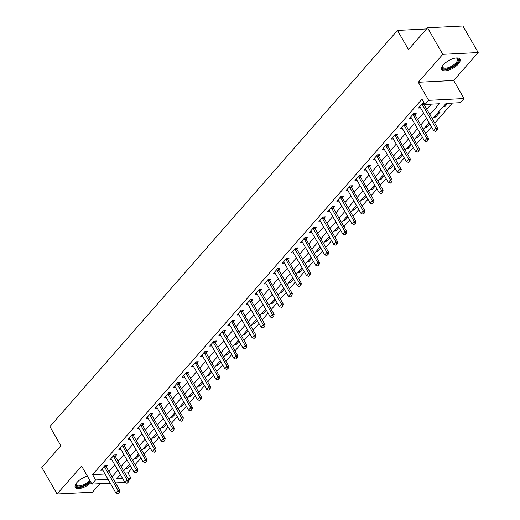 <?xml version="1.0" encoding="UTF-8"?>
<svg xmlns="http://www.w3.org/2000/svg" width="520" height="520" viewBox="0 0 520 520"><rect width="100%" height="100%" fill="white"/><g stroke="black" fill="none" stroke-linecap="round" stroke-linejoin="round"><path stroke-width="0.78" d="M87.386 476.125A10.511 4.381 150.1 0 0 76.934 482.508A10.511 4.381 150.1 0 0 75.283 487.363A10.511 4.381 150.1 0 0 81.894 487.988A10.511 4.381 150.1 0 0 91.085 482.56M458.328 64.032A10.511 4.381 150.1 0 0 459.979 59.176A10.511 4.381 150.1 0 0 452.797 58.741A10.511 4.381 150.1 0 0 443.411 64.792A10.511 4.381 150.1 0 0 441.76 69.648A10.511 4.381 150.1 0 0 448.942 70.083A10.511 4.381 150.1 0 0 458.328 64.032M124.852 473.012L127.933 472.856L130.988 478.16L128.68 480.786M426.537 28.951L397.481 30.427L49.894 426.615L60.879 445.725L41.815 467.46L57.077 494L92.456 492.2L99.918 483.697M397.481 30.427L408.473 49.536L427.544 27.801L462.924 26L478.185 52.54L442.8 54.34L418.288 82.284L428.662 100.334L464.048 98.534L460.415 102.674L446.069 103.402L432.367 119.015M418.288 82.284L453.668 80.483L478.185 52.54M453.668 80.483L464.048 98.534M127.933 472.856L131.846 468.39M135.096 464.685L140.927 458.042M144.177 454.337L150.007 447.694M153.257 443.989L159.088 437.34M162.338 433.641L168.168 426.991M171.418 423.287L177.249 416.644M180.499 412.938L186.329 406.296M189.579 402.591L195.41 395.941M198.66 392.243L204.49 385.593M207.74 381.888L213.571 375.245M216.821 371.54L222.651 364.897M225.901 361.192L231.732 354.543M234.982 350.838L240.812 344.195M244.062 340.49L249.893 333.847M253.136 330.142L258.973 323.492M262.217 319.793L268.047 313.144M271.297 309.439L277.127 302.796M280.377 299.091L286.208 292.448M289.458 288.743L295.288 282.094M298.538 278.395L304.369 271.745M307.619 268.041L313.45 261.397M316.7 257.692L322.53 251.05M325.78 247.344L331.611 240.695M334.861 236.99L340.691 230.347M343.941 226.642L349.772 219.999M353.022 216.294L358.852 209.644M362.102 205.946L367.933 199.297M371.183 195.592L377.013 188.948M380.263 185.244L386.094 178.6M389.344 174.895L395.174 168.246M398.424 164.548L404.255 157.898M407.505 154.193L413.335 147.55M416.585 143.845L422.416 137.202M425.666 133.497L431.496 126.848M434.746 123.149L452.348 103.084M427.544 27.801L442.8 54.34M443.099 106.788L444.828 106.704L447.804 103.311M438.373 112.171L440.109 112.086L435.747 117.052L434.018 117.143M424.938 127.491L426.673 127.4L429.774 123.864M415.857 137.839L417.593 137.755L420.693 134.212M406.776 148.187L408.512 148.102L411.613 144.56M397.696 158.542L399.432 158.451L402.538 154.908M388.615 168.889L390.351 168.799L393.458 165.263M379.535 179.238L381.271 179.153L384.378 175.611M370.454 189.592L372.19 189.501L375.297 185.958M361.374 199.94L363.11 199.849L366.216 196.313M352.293 210.288L354.029 210.197L357.136 206.661M343.213 220.636L344.949 220.552L348.056 217.009M334.132 230.99L335.868 230.9L338.975 227.357M325.052 241.339L326.788 241.248L329.894 237.712M315.971 251.686L317.707 251.602L320.814 248.06M306.891 262.034L308.627 261.95L311.733 258.408M297.817 272.389L299.546 272.298L302.653 268.756M288.736 282.737L290.466 282.646L293.572 279.11M279.656 293.085L281.385 293L284.492 289.458M270.575 303.433L272.305 303.349L275.411 299.806M261.495 313.788L263.224 313.697L266.331 310.161M252.415 324.136L254.144 324.044L257.25 320.508M243.334 334.484L245.063 334.399L248.17 330.856M234.254 344.838L235.983 344.747L239.089 341.204M225.173 355.186L226.902 355.095L230.009 351.559M216.093 365.534L217.822 365.45L220.928 361.907M207.012 375.882L208.748 375.798L211.848 372.255M197.931 386.237L199.667 386.146L202.768 382.603M188.851 396.584L190.587 396.494L193.687 392.957M179.77 406.933L181.506 406.848L184.613 403.306M170.69 417.281L172.425 417.196L175.533 413.654M161.609 427.635L163.345 427.544L166.452 424.001M152.529 437.983L154.265 437.892L157.372 434.356M143.448 448.331L145.184 448.247L148.291 444.704M134.368 458.685L136.103 458.594L139.21 455.052M125.288 469.034L127.023 468.943L130.13 465.406M429.839 114.615L439.374 103.74L425.029 104.474L421.98 99.164L92.547 474.656L105.02 474.019M108.979 471.549L114.809 464.9M118.059 461.201L123.89 454.551M127.14 450.847L132.97 444.204M136.22 440.499L142.051 433.856M145.301 430.151L151.131 423.501M154.381 419.803L160.212 413.153M163.462 409.448L169.292 402.805M172.542 399.1L178.373 392.457M181.617 388.752L187.453 382.103M190.697 378.397L196.528 371.755M199.778 368.05L205.608 361.406M208.858 357.701L214.689 351.052M217.939 347.353L223.769 340.704M227.019 336.999L232.85 330.356M236.1 326.651L241.93 320.008M245.18 316.303L251.011 309.654M254.261 305.955L260.091 299.306M263.341 295.601L269.172 288.958M272.422 285.252L278.252 278.61M281.502 274.905L287.333 268.255M290.583 264.55L296.413 257.907M299.663 254.202L305.494 247.559M308.744 243.854L314.574 237.211M317.824 233.506L323.655 226.857M326.905 223.151L332.735 216.508M335.985 212.803L341.816 206.161M345.066 202.456L350.896 195.806M354.146 192.108L359.976 185.458M363.226 181.753L369.057 175.11M372.307 171.405L378.137 164.762M381.387 161.057L387.218 154.407M390.468 150.709L396.299 144.06M399.542 140.355L405.379 133.712M408.623 130.006L414.453 123.364M417.703 119.659L423.534 113.009M426.784 109.304L431.308 104.156M424.19 103.005L422.89 103.077L418.529 108.043L420.615 107.939M424.015 104.397L424.6 103.727M414.934 114.745L416.201 113.302L413.81 113.425L409.448 118.391L411.541 118.287M405.464 123.734L405.847 125.08L407.121 123.65L404.729 123.773L400.368 128.739L402.46 128.635M396.773 135.447L398.041 134.004L395.649 134.121L391.293 139.094L393.38 138.983M387.303 144.437L387.693 145.782L388.96 144.352L386.568 144.476L382.213 149.441L384.3 149.338M378.222 154.785L378.612 156.13L379.88 154.7L377.488 154.823L373.132 159.79L375.219 159.685M369.531 166.491L370.799 165.048L368.407 165.172L364.052 170.138L366.138 170.034M360.061 175.487L360.451 176.833L361.719 175.403L359.326 175.519L354.972 180.492L357.058 180.381M351.371 187.194L352.638 185.75L350.246 185.874L345.891 190.84L347.978 190.736M341.9 196.183L342.29 197.529L343.558 196.099L341.166 196.222L336.81 201.188L338.897 201.084M333.209 207.896L334.477 206.453L332.085 206.57L327.73 211.542L329.817 211.432M323.745 216.886L324.129 218.231L325.397 216.801L323.005 216.925L318.65 221.891L320.736 221.78M315.048 228.592L316.316 227.149L313.924 227.272L309.569 232.239L311.656 232.135M305.975 238.94L307.236 237.497L304.844 237.62L300.489 242.587L302.575 242.483M296.894 249.294L298.155 247.852L295.769 247.969L291.408 252.941L293.495 252.831M287.423 258.284L287.807 259.63L289.075 258.2L286.689 258.323L282.328 263.289L284.414 263.185M278.343 268.632L278.726 269.978L279.994 268.548L277.608 268.671L273.247 273.637L275.334 273.533M269.653 280.339L270.913 278.896L268.528 279.019L264.167 283.985L266.253 283.881M260.572 290.693L261.833 289.25L259.447 289.367L255.086 294.339L257.173 294.229M251.492 301.041L252.759 299.598L250.367 299.721L246.006 304.688L248.092 304.584M242.021 310.031L242.405 311.376L243.678 309.946L241.286 310.07L236.925 315.036L239.011 314.932M233.331 321.744L234.598 320.3L232.206 320.418L227.844 325.39L229.931 325.28M223.86 330.733L224.244 332.079L225.518 330.649L223.125 330.772L218.764 335.738L220.85 335.628M215.169 342.44L216.437 340.997L214.045 341.12L209.683 346.086L211.77 345.982M205.699 351.429L206.083 352.775L207.357 351.344L204.964 351.468L200.603 356.434L202.69 356.33M197.008 363.142L198.276 361.699L195.884 361.816L191.522 366.788L193.615 366.678M187.538 372.132L187.922 373.477L189.196 372.047L186.803 372.171L182.442 377.137L184.535 377.032M178.458 382.479L178.841 383.825L180.115 382.395L177.723 382.519L173.368 387.485L175.455 387.381M169.767 394.186L171.035 392.743L168.643 392.866L164.287 397.832L166.374 397.728M160.297 403.182L160.687 404.528L161.954 403.098L159.562 403.215L155.207 408.187L157.294 408.076M151.606 414.888L152.874 413.446L150.482 413.569L146.126 418.535L148.213 418.431M142.136 423.878L142.526 425.224L143.793 423.793L141.401 423.917L137.046 428.883L139.133 428.779M133.445 435.584L134.713 434.142L132.321 434.265L127.966 439.238L130.052 439.127M123.974 444.581L124.365 445.926L125.632 444.496L123.24 444.613L118.885 449.585L120.972 449.475M115.284 456.287L116.552 454.844L114.159 454.968L109.805 459.934L111.891 459.829M105.82 465.276L106.203 466.622L107.471 465.192L105.079 465.316L100.724 470.281L102.81 470.178M110.279 483.171L91.969 484.101L81.588 466.057L57.077 494M91.969 484.101L95.602 479.96L108.069 479.329M92.547 474.656L95.602 479.96M425.029 104.474L428.662 100.334M124.885 482.424L115.505 482.904M120.393 474.611L116.642 478.894L122.674 478.582M127.901 478.316L130.988 478.16M429.124 122.72L423.293 129.37M420.043 133.075L414.213 139.718M410.963 143.423L405.132 150.066M401.882 153.77L396.051 160.42M392.801 164.119L386.971 170.768M383.721 174.473L377.891 181.116M374.641 184.821L368.81 191.464M365.56 195.169L359.729 201.819M356.479 205.517L350.649 212.167M347.399 215.872L341.569 222.514M338.319 226.219L332.488 232.863M329.238 236.567L323.408 243.217M320.158 246.922L314.327 253.565M311.077 257.27L305.247 263.913M301.997 267.618L296.166 274.267M292.916 277.966L287.086 284.615M283.836 288.32L278.005 294.964M274.755 298.668L268.925 305.312M265.675 309.017L259.844 315.666M256.594 319.365L250.764 326.014M247.514 329.719L241.683 336.362M238.433 340.067L232.603 346.71M229.353 350.415L223.522 357.065M220.279 360.769L214.442 367.413M211.198 371.118L205.368 377.76M202.118 381.466L196.287 388.109M193.037 391.813L187.207 398.463M183.957 402.168L178.126 408.811M174.876 412.516L169.046 419.159M165.796 422.864L159.965 429.513M156.715 433.212L150.885 439.862M147.635 443.567L141.804 450.209M138.554 453.915L132.724 460.558M129.474 464.262L123.643 470.912M112.028 476.853L117.858 470.21M121.108 466.505L126.939 459.862M130.189 456.157L136.019 449.514M139.269 445.809L145.1 439.16M148.35 435.454L154.18 428.812M157.43 425.106L163.261 418.464M166.511 414.759L172.341 408.109M175.591 404.411L181.422 397.761M184.672 394.056L190.502 387.413M193.752 383.708L199.583 377.065M202.833 373.36L208.663 366.71M211.913 363.012L217.744 356.363M220.994 352.657L226.824 346.015M230.074 342.31L235.905 335.666M239.155 331.962L244.985 325.312M248.235 321.607L254.066 314.964M257.315 311.259L263.146 304.616M266.396 300.911L272.226 294.262M275.476 290.563L281.307 283.913M284.557 280.209L290.387 273.565M293.637 269.861L299.468 263.218M302.718 259.512L308.548 252.863M311.792 249.165L317.629 242.515M320.873 238.81L326.703 232.167M329.953 228.462L335.784 221.819M339.034 218.114L344.864 211.464M348.114 207.76L353.945 201.117M357.195 197.411L363.025 190.769M366.275 187.064L372.106 180.414M375.356 176.716L381.186 170.066M384.436 166.361L390.267 159.718M393.517 156.013L399.347 149.37M402.597 145.665L408.428 139.016M411.678 135.317L417.508 128.667M420.758 124.963L426.589 118.32M444.178 105.56L444.828 106.704M126.367 467.805L127.023 468.943M135.447 457.457L136.103 458.594M144.528 447.103L145.184 448.247M153.608 436.755L154.265 437.892M162.689 426.406L163.345 427.544M171.769 416.059L172.425 417.196M180.85 405.704L181.506 406.848M189.93 395.356L190.587 396.494M199.011 385.008L199.667 386.146M208.091 374.654L208.748 375.798M217.172 364.306L217.822 365.45M226.252 353.957L226.902 355.095M235.333 343.61L235.983 344.747M244.413 333.255L245.063 334.399M253.487 322.907L254.144 324.044M262.567 312.559L263.224 313.697M271.648 302.211L272.305 303.349M280.728 291.856L281.385 293M289.809 281.508L290.466 282.646M298.889 271.161L299.546 272.298M307.97 260.806L308.627 261.95M317.05 250.458L317.707 251.602M326.131 240.11L326.788 241.248M335.212 229.762L335.868 230.9M344.292 219.408L344.949 220.552M353.373 209.06L354.029 210.197M362.453 198.712L363.11 199.849M371.534 188.364L372.19 189.501M380.614 178.009L381.271 179.153M389.695 167.661L390.351 168.799M398.775 157.313L399.432 158.451M407.856 146.965L408.512 148.102M416.936 136.611L417.593 137.755M426.017 126.263L426.673 127.4M435.097 115.915L435.747 117.052M435.747 131.391L437.125 130.137L435.747 131.391L433.693 130.669L420.257 107.315A1.345 0.949 -92.9 0 0 420.043 107.029L419.699 106.71M422.136 103.935L422.292 104.468A1.345 0.949 -92.9 0 0 422.442 104.832L435.871 128.187L437.593 128.095L437.125 130.137M423.625 103.038L424.008 104.384A1.345 0.949 -92.9 0 0 424.164 104.741L437.593 128.095M433.693 130.669L435.871 128.187L436.832 130.149M426.666 141.739L428.044 140.484L426.666 141.739L424.613 141.017L411.184 117.663A1.345 0.949 -92.9 0 0 410.963 117.384L410.618 117.059M413.056 114.283L413.212 114.816A1.345 0.949 -92.9 0 0 413.361 115.18L426.79 138.535L428.512 138.45L428.044 140.484M414.544 113.386L414.928 114.731A1.345 0.949 -92.9 0 0 415.084 115.089L428.512 138.45M424.613 141.017L426.79 138.535L427.759 140.498M417.586 152.094L418.964 150.833L417.586 152.094L415.532 151.365L402.103 128.011A1.345 0.949 -92.9 0 0 401.882 127.731L401.538 127.406M403.975 124.631L404.131 125.171A1.345 0.949 -92.9 0 0 404.281 125.528L417.709 148.883L419.432 148.798L418.964 150.833M404.131 125.171L405.847 125.08A1.345 0.949 -92.9 0 0 406.003 125.444L419.432 148.798M415.532 151.365L417.709 148.883L418.678 150.852M408.506 162.441L409.884 161.187L408.506 162.441L406.451 161.72L393.022 138.365A1.345 0.949 -92.9 0 0 392.801 138.079L392.464 137.755M394.894 134.986L395.05 135.519A1.345 0.949 -92.9 0 0 395.2 135.883L408.629 159.237L410.351 159.146L409.884 161.187M396.383 134.089L396.767 135.434A1.345 0.949 -92.9 0 0 396.923 135.792L410.351 159.146M406.451 161.72L408.629 159.237L409.598 161.2M399.425 172.79L400.803 171.535L399.425 172.79L397.371 172.068L383.942 148.714A1.345 0.949 -92.9 0 0 383.721 148.428L383.383 148.109M385.814 145.334L385.97 145.867A1.345 0.949 -92.9 0 0 386.12 146.231L399.549 169.585L401.271 169.494L400.803 171.535M385.97 145.867L387.693 145.782A1.345 0.949 -92.9 0 0 387.842 146.14L401.271 169.494M397.371 172.068L399.549 169.585L400.517 171.548M442.669 65.722A8.418 3.51 150.1 0 0 442.78 67.23A8.418 3.51 150.1 0 0 443.157 67.665A8.418 3.51 150.1 0 0 452.413 65.722A8.418 3.51 150.1 0 0 457.373 58.832A8.418 3.51 150.1 0 0 456.996 58.396A8.418 3.51 150.1 0 0 456.125 57.986A9.094 3.79 -29.9 0 1 456.521 58.026A9.094 3.79 -29.9 0 1 457.853 58.559A9.094 3.79 -29.9 0 1 453.518 66.073A9.094 3.79 -29.9 0 1 442.91 68.569A9.094 3.79 -29.9 0 1 442.507 66.086A9.094 3.79 -29.9 0 1 442.663 65.728M441.545 69.062A10.439 4.349 150.1 0 0 441.799 69.309A10.439 4.349 150.1 0 0 452.901 67.126A10.439 4.349 150.1 0 0 459.582 58.695M90.233 481.091A9.094 3.79 -29.9 0 1 80.32 486.7A9.094 3.79 -29.9 0 1 76.031 483.801A9.094 3.79 -29.9 0 1 76.186 483.444A8.418 3.51 150.1 0 0 76.297 484.946A8.418 3.51 150.1 0 0 82.056 485.297A8.418 3.51 150.1 0 0 89.577 480.441A8.418 3.51 150.1 0 0 89.745 480.24M75.069 486.779A10.439 4.349 150.1 0 0 90.578 481.683M390.344 183.138L391.723 181.883L390.344 183.138L388.291 182.416L374.862 159.062A1.345 0.949 -92.9 0 0 374.641 158.782L374.303 158.457M376.734 155.681L376.89 156.221A1.345 0.949 -92.9 0 0 377.039 156.578L390.468 179.933L392.191 179.849L391.723 181.883M376.89 156.221L378.612 156.13A1.345 0.949 -92.9 0 0 378.762 156.494L392.191 179.849M388.291 182.416L390.468 179.933L391.437 181.896M381.264 193.492L382.642 192.231L381.264 193.492L379.21 192.77L365.781 169.41A1.345 0.949 -92.9 0 0 365.56 169.13L365.222 168.805M367.653 166.03L367.809 166.569A1.345 0.949 -92.9 0 0 367.959 166.927L381.387 190.281L383.11 190.197L382.642 192.231M369.142 165.133L369.531 166.478A1.345 0.949 -92.9 0 0 369.681 166.842L383.11 190.197M379.21 192.77L381.387 190.281L382.356 192.25M372.184 203.84L373.562 202.586L372.184 203.84L370.13 203.119L356.7 179.764A1.345 0.949 -92.9 0 0 356.479 179.478L356.142 179.16M358.572 176.384L358.728 176.917A1.345 0.949 -92.9 0 0 358.878 177.281L372.307 200.636L374.029 200.544L373.562 202.586M358.728 176.917L360.451 176.833A1.345 0.949 -92.9 0 0 360.601 177.19L374.029 200.544M370.13 203.119L372.307 200.636L373.276 202.599M363.103 214.188L364.481 212.933L363.103 214.188L361.049 213.467L347.62 190.112A1.345 0.949 -92.9 0 0 347.399 189.826L347.061 189.508M349.492 186.732L349.648 187.265A1.345 0.949 -92.9 0 0 349.798 187.629L363.226 210.983L364.949 210.893L364.481 212.933M350.981 185.835L351.371 187.181A1.345 0.949 -92.9 0 0 351.52 187.538L364.949 210.893M361.049 213.467L363.226 210.983L364.195 212.947M354.022 224.542L355.401 223.281L354.022 224.542L351.969 223.815L338.54 200.46A1.345 0.949 -92.9 0 0 338.319 200.181L337.981 199.856M340.412 197.08L340.568 197.619A1.345 0.949 -92.9 0 0 340.717 197.977L354.146 221.332L355.869 221.247L355.401 223.281M340.568 197.619L342.29 197.529A1.345 0.949 -92.9 0 0 342.44 197.893L355.869 221.247M351.969 223.815L354.146 221.332L355.115 223.294M344.942 234.891L346.32 233.63L344.942 234.891L342.888 234.169L329.459 210.815A1.345 0.949 -92.9 0 0 329.238 210.529L328.9 210.203M331.331 207.428L331.487 207.968A1.345 0.949 -92.9 0 0 331.637 208.325L345.066 231.68L346.788 231.595L346.32 233.63M332.826 206.537L333.209 207.877A1.345 0.949 -92.9 0 0 333.359 208.24L346.788 231.595M342.888 234.169L345.066 231.68L346.034 233.649M335.862 245.239L337.24 243.984L335.862 245.239L333.808 244.517L320.378 221.162A1.345 0.949 -92.9 0 0 320.158 220.877L319.82 220.558M322.25 217.783L322.406 218.316A1.345 0.949 -92.9 0 0 322.556 218.68L335.985 242.034L337.707 241.943L337.24 243.984M322.406 218.316L324.129 218.231A1.345 0.949 -92.9 0 0 324.279 218.589L337.707 241.943M333.808 244.517L335.985 242.034L336.954 243.997M326.781 255.587L328.159 254.332L326.781 255.587L324.727 254.865L311.298 231.511A1.345 0.949 -92.9 0 0 311.077 231.231L310.739 230.906M313.17 228.131L313.326 228.664A1.345 0.949 -92.9 0 0 313.476 229.028L326.905 252.382L328.627 252.297L328.159 254.332M314.665 227.233L315.048 228.579A1.345 0.949 -92.9 0 0 315.198 228.936L328.627 252.297M324.727 254.865L326.905 252.382L327.873 254.345M317.7 265.941L319.079 264.68L317.7 265.941L315.647 265.213L302.218 241.858A1.345 0.949 -92.9 0 0 301.997 241.579L301.659 241.254M304.089 238.478L304.245 239.018A1.345 0.949 -92.9 0 0 304.395 239.375L317.824 262.73L319.547 262.646L319.079 264.68M305.584 237.582L305.968 238.927A1.345 0.949 -92.9 0 0 306.118 239.291L319.547 262.646M315.647 265.213L317.824 262.73L318.793 264.7M308.62 276.289L309.998 275.034L308.62 276.289L306.566 275.567L293.137 252.213A1.345 0.949 -92.9 0 0 292.916 251.927L292.578 251.602M295.016 248.833L295.165 249.366A1.345 0.949 -92.9 0 0 295.315 249.724L308.744 273.084L310.466 272.994L309.998 275.034M296.504 247.936L296.887 249.281A1.345 0.949 -92.9 0 0 297.037 249.639L310.466 272.994M306.566 275.567L308.744 273.084L309.712 275.048M299.539 286.637L300.918 285.382L299.539 286.637L297.486 285.916L284.057 262.561A1.345 0.949 -92.9 0 0 283.836 262.275L283.498 261.957M285.935 259.181L286.084 259.714A1.345 0.949 -92.9 0 0 286.234 260.078L299.663 283.433L301.386 283.342L300.918 285.382M286.084 259.714L287.807 259.63A1.345 0.949 -92.9 0 0 287.957 259.987L301.386 283.342M297.486 285.916L299.663 283.433L300.632 285.396M290.466 296.985L291.837 295.731L290.466 296.985L288.405 296.264L274.976 272.909A1.345 0.949 -92.9 0 0 274.755 272.63L274.417 272.305M276.855 269.529L277.004 270.069A1.345 0.949 -92.9 0 0 277.154 270.426L290.589 293.781L292.305 293.696L291.837 295.731M277.004 270.069L278.726 269.978A1.345 0.949 -92.9 0 0 278.876 270.342L292.305 293.696M288.405 296.264L290.589 293.781L291.551 295.744M281.385 307.339L282.757 306.079L281.385 307.339L279.325 306.618L265.896 283.257A1.345 0.949 -92.9 0 0 265.675 282.978L265.337 282.653M267.774 279.877L267.923 280.417A1.345 0.949 -92.9 0 0 268.073 280.774L281.508 304.128L283.225 304.044L282.757 306.079M269.262 278.98L269.646 280.325A1.345 0.949 -92.9 0 0 269.796 280.69L283.225 304.044M279.325 306.618L281.508 304.128L282.471 306.098M272.305 317.688L273.676 316.433L272.305 317.688L270.244 316.966L256.815 293.611A1.345 0.949 -92.9 0 0 256.601 293.325L256.256 293.007M258.694 290.231L258.843 290.764A1.345 0.949 -92.9 0 0 258.993 291.128L272.428 314.483L274.144 314.392L273.676 316.433M260.182 289.334L260.565 290.68A1.345 0.949 -92.9 0 0 260.715 291.038L274.144 314.392M270.244 316.966L272.428 314.483L273.39 316.446M263.224 328.036L264.596 326.781L263.224 328.036L261.163 327.314L247.734 303.959A1.345 0.949 -92.9 0 0 247.52 303.673L247.175 303.355M249.613 300.579L249.763 301.113A1.345 0.949 -92.9 0 0 249.919 301.476L263.347 324.831L265.064 324.74L264.596 326.781M251.102 299.683L251.485 301.028A1.345 0.949 -92.9 0 0 251.635 301.386L265.064 324.74M261.163 327.314L263.347 324.831L264.31 326.794M254.144 338.39L255.515 337.129L254.144 338.39L252.083 337.662L238.654 314.308A1.345 0.949 -92.9 0 0 238.44 314.028L238.095 313.703M240.533 310.928L240.682 311.467A1.345 0.949 -92.9 0 0 240.838 311.825L254.267 335.179L255.989 335.094L255.515 337.129M240.682 311.467L242.405 311.376A1.345 0.949 -92.9 0 0 242.554 311.74L255.989 335.094M252.083 337.662L254.267 335.179L255.229 337.142M245.063 348.738L246.435 347.477L245.063 348.738L243.003 348.017L229.573 324.662A1.345 0.949 -92.9 0 0 229.359 324.376L229.014 324.051M231.452 321.276L231.602 321.815A1.345 0.949 -92.9 0 0 231.758 322.173L245.186 345.527L246.909 345.443L246.435 347.477M232.941 320.378L233.324 321.724A1.345 0.949 -92.9 0 0 233.474 322.088L246.909 345.443M243.003 348.017L245.186 345.527L246.149 347.497M235.983 359.086L237.361 357.832L235.983 359.086L233.928 358.365L220.493 335.01A1.345 0.949 -92.9 0 0 220.279 334.724L219.934 334.406M222.372 331.63L222.521 332.163A1.345 0.949 -92.9 0 0 222.677 332.527L236.106 355.882L237.828 355.791L237.361 357.832M222.521 332.163L224.244 332.079A1.345 0.949 -92.9 0 0 224.393 332.436L237.828 355.791M233.928 358.365L236.106 355.882L237.068 357.844M226.902 369.434L228.28 368.179L226.902 369.434L224.848 368.713L211.412 345.358A1.345 0.949 -92.9 0 0 211.198 345.079L210.853 344.754M213.291 341.978L213.441 342.511A1.345 0.949 -92.9 0 0 213.597 342.875L227.025 366.229L228.748 366.145L228.28 368.179M214.78 341.081L215.163 342.426A1.345 0.949 -92.9 0 0 215.319 342.784L228.748 366.145M224.848 368.713L227.025 366.229L227.988 368.193M217.822 379.788L219.2 378.528L217.822 379.788L215.768 379.06L202.332 355.706A1.345 0.949 -92.9 0 0 202.118 355.426L201.773 355.101M204.211 352.326L204.367 352.865A1.345 0.949 -92.9 0 0 204.516 353.223L217.945 376.578L219.667 376.493L219.2 378.528M204.367 352.865L206.083 352.775A1.345 0.949 -92.9 0 0 206.239 353.138L219.667 376.493M215.768 379.06L217.945 376.578L218.907 378.547M208.741 390.137L210.119 388.882L208.741 390.137L206.687 389.415L193.258 366.06A1.345 0.949 -92.9 0 0 193.037 365.775L192.692 365.45M195.13 362.681L195.286 363.214A1.345 0.949 -92.9 0 0 195.436 363.571L208.864 386.932L210.587 386.841L210.119 388.882M196.619 361.784L197.002 363.123A1.345 0.949 -92.9 0 0 197.158 363.487L210.587 386.841M206.687 389.415L208.864 386.932L209.833 388.895M199.661 400.485L201.039 399.23L199.661 400.485L197.607 399.763L184.178 376.409A1.345 0.949 -92.9 0 0 183.957 376.123L183.612 375.804M186.05 373.029L186.206 373.562A1.345 0.949 -92.9 0 0 186.355 373.925L199.784 397.28L201.506 397.189L201.039 399.23M186.206 373.562L187.922 373.477A1.345 0.949 -92.9 0 0 188.078 373.834L201.506 397.189M197.607 399.763L199.784 397.28L200.753 399.243M190.58 410.832L191.958 409.578L190.58 410.832L188.526 410.111L175.097 386.757A1.345 0.949 -92.9 0 0 174.876 386.477L174.538 386.152M176.969 383.376L177.125 383.916A1.345 0.949 -92.9 0 0 177.275 384.274L190.703 407.628L192.426 407.543L191.958 409.578M177.125 383.916L178.841 383.825A1.345 0.949 -92.9 0 0 178.997 384.183L192.426 407.543M188.526 410.111L190.703 407.628L191.672 409.591M181.5 421.187L182.878 419.926L181.5 421.187L179.446 420.466L166.017 397.104A1.345 0.949 -92.9 0 0 165.796 396.825L165.458 396.5M167.889 393.725L168.044 394.264A1.345 0.949 -92.9 0 0 168.194 394.622L181.623 417.976L183.346 417.892L182.878 419.926M169.377 392.828L169.767 394.173A1.345 0.949 -92.9 0 0 169.917 394.537L183.346 417.892M179.446 420.466L181.623 417.976L182.592 419.946M172.419 431.535L173.797 430.281L172.419 431.535L170.365 430.813L156.936 407.459A1.345 0.949 -92.9 0 0 156.715 407.173L156.377 406.854M158.808 404.079L158.964 404.612A1.345 0.949 -92.9 0 0 159.113 404.976L172.542 428.331L174.265 428.24L173.797 430.281M158.964 404.612L160.687 404.528A1.345 0.949 -92.9 0 0 160.836 404.885L174.265 428.24M170.365 430.813L172.542 428.331L173.511 430.293M163.339 441.883L164.716 440.629L163.339 441.883L161.285 441.162L147.856 417.807A1.345 0.949 -92.9 0 0 147.635 417.521L147.297 417.203M149.727 414.427L149.883 414.96A1.345 0.949 -92.9 0 0 150.033 415.324L163.462 438.678L165.185 438.588L164.716 440.629M151.216 413.53L151.606 414.875A1.345 0.949 -92.9 0 0 151.756 415.233L165.185 438.588M161.285 441.162L163.462 438.678L164.43 440.642M154.258 452.231L155.636 450.976L154.258 452.231L152.204 451.51L138.775 428.155A1.345 0.949 -92.9 0 0 138.554 427.875L138.216 427.55M140.647 424.775L140.803 425.315A1.345 0.949 -92.9 0 0 140.953 425.672L154.381 449.026L156.104 448.942L155.636 450.976M140.803 425.315L142.526 425.224A1.345 0.949 -92.9 0 0 142.675 425.588L156.104 448.942M152.204 451.51L154.381 449.026L155.35 450.99M145.178 462.585L146.555 461.325L145.178 462.585L143.124 461.864L129.695 438.503A1.345 0.949 -92.9 0 0 129.474 438.224L129.136 437.899M131.566 435.123L131.722 435.663A1.345 0.949 -92.9 0 0 131.872 436.02L145.301 459.375L147.024 459.29L146.555 461.325M133.055 434.226L133.445 435.572A1.345 0.949 -92.9 0 0 133.595 435.935L147.024 459.29M143.124 461.864L145.301 459.375L146.269 461.344M136.097 472.934L137.475 471.679L136.097 472.934L134.043 472.212L120.614 448.857A1.345 0.949 -92.9 0 0 120.393 448.572L120.055 448.253M122.486 445.478L122.642 446.01A1.345 0.949 -92.9 0 0 122.791 446.375L136.22 469.729L137.943 469.638L137.475 471.679M122.642 446.01L124.365 445.926A1.345 0.949 -92.9 0 0 124.514 446.284L137.943 469.638M134.043 472.212L136.22 469.729L137.189 471.692M127.017 483.281L128.394 482.027L127.017 483.281L124.963 482.56L111.534 459.206A1.345 0.949 -92.9 0 0 111.312 458.926L110.974 458.601M113.406 455.825L113.562 456.359A1.345 0.949 -92.9 0 0 113.711 456.723L127.14 480.077L128.863 479.986L128.394 482.027M114.901 454.928L115.284 456.274A1.345 0.949 -92.9 0 0 115.434 456.632L128.863 479.986M124.963 482.56L127.14 480.077L128.109 482.04M117.936 493.636L119.314 492.375L117.936 493.636L115.882 492.908L102.453 469.553A1.345 0.949 -92.9 0 0 102.232 469.274L101.894 468.949M104.325 466.174L104.481 466.713A1.345 0.949 -92.9 0 0 104.63 467.071L118.059 490.425L119.782 490.341L119.314 492.375M104.481 466.713L106.203 466.622A1.345 0.949 -92.9 0 0 106.353 466.986L119.782 490.341M115.882 492.908L118.059 490.425L119.028 492.388M422.442 104.832L424.164 104.741M422.292 104.468L424.008 104.384M413.361 115.18L415.084 115.089M413.212 114.816L414.928 114.731M404.281 125.528L406.003 125.444M395.2 135.883L396.923 135.792M395.05 135.519L396.767 135.434M386.12 146.231L387.842 146.14M377.039 156.578L378.762 156.494M367.959 166.927L369.681 166.842M367.809 166.569L369.531 166.478M358.878 177.281L360.601 177.19M349.798 187.629L351.52 187.538M349.648 187.265L351.371 187.181M340.717 197.977L342.44 197.893M331.637 208.325L333.359 208.24M331.487 207.968L333.209 207.877M322.556 218.68L324.279 218.589M313.476 229.028L315.198 228.936M313.326 228.664L315.048 228.579M304.395 239.375L306.118 239.291M304.245 239.018L305.968 238.927M295.315 249.724L297.037 249.639M295.165 249.366L296.887 249.281M286.234 260.078L287.957 259.987M277.154 270.426L278.876 270.342M268.073 280.774L269.796 280.69M267.923 280.417L269.646 280.325M258.993 291.128L260.715 291.038M258.843 290.764L260.565 290.68M249.919 301.476L251.635 301.386M249.763 301.113L251.485 301.028M240.838 311.825L242.554 311.74M231.758 322.173L233.474 322.088M231.602 321.815L233.324 321.724M222.677 332.527L224.393 332.436M213.597 342.875L215.319 342.784M213.441 342.511L215.163 342.426M204.516 353.223L206.239 353.138M195.436 363.571L197.158 363.487M195.286 363.214L197.002 363.123M186.355 373.925L188.078 373.834M177.275 384.274L178.997 384.183M168.194 394.622L169.917 394.537M168.044 394.264L169.767 394.173M159.113 404.976L160.836 404.885M150.033 415.324L151.756 415.233M149.883 414.96L151.606 414.875M140.953 425.672L142.675 425.588M131.872 436.02L133.595 435.935M131.722 435.663L133.445 435.572M122.791 446.375L124.514 446.284M113.711 456.723L115.434 456.632M113.562 456.359L115.284 456.274M104.63 467.071L106.353 466.986"/></g></svg>
